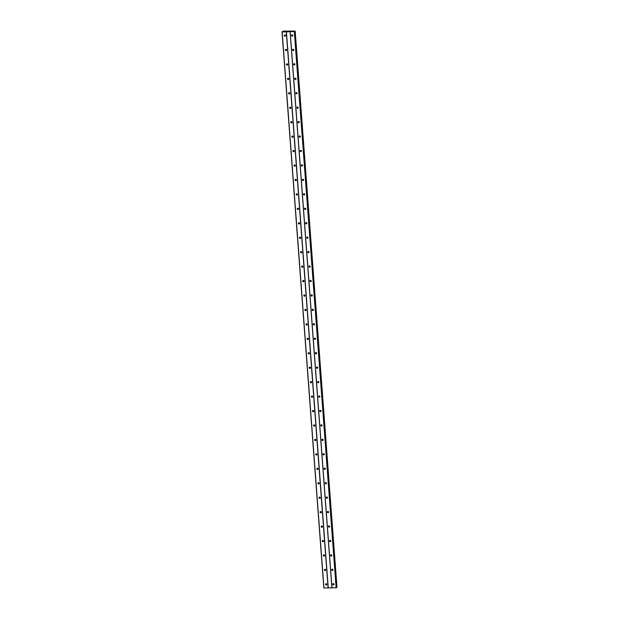 <?xml version="1.0" encoding="UTF-8"?>
<svg xmlns="http://www.w3.org/2000/svg" width="619" height="619" viewBox="0 0 619 619"><rect width="100%" height="100%" fill="white"/><g stroke="black" fill="none" stroke-linecap="round" stroke-linejoin="round"><path stroke-width="0.93" d="M332.759 584.297A0.65 0.611 42.6 0 1 333.595 583.702A0.65 0.611 42.6 0 1 333.873 584.731A0.65 0.611 42.6 0 1 332.759 584.297M334.02 584.437A0.65 0.611 42.6 0 1 333.192 583.678M331.676 569.859A0.65 0.611 42.6 0 1 332.504 569.263A0.65 0.611 42.6 0 1 332.79 570.285A0.65 0.611 42.6 0 1 331.676 569.859M332.117 569.232A1.021 0.967 42.6 0 0 332.929 569.991A0.65 0.611 42.6 0 1 332.101 569.24M330.585 555.413A0.65 0.611 42.6 0 1 331.42 554.817A0.65 0.611 42.6 0 1 331.699 555.847A0.65 0.611 42.6 0 1 330.585 555.413M331.01 554.957A0.65 0.611 42.6 0 1 331.018 554.794A1.021 0.967 42.6 0 0 331.846 555.545A0.65 0.611 42.6 0 1 331.01 554.957M329.501 540.975A0.65 0.611 42.6 0 1 330.337 540.372A0.65 0.611 42.6 0 1 330.616 541.401A0.65 0.611 42.6 0 1 329.501 540.975M329.927 540.511A0.65 0.611 42.6 0 1 329.935 540.348A1.021 0.967 42.6 0 0 330.763 541.107A0.65 0.611 42.6 0 1 329.927 540.511M328.418 526.529A0.65 0.611 42.6 0 1 329.246 525.933A0.65 0.611 42.6 0 1 329.525 526.962A0.65 0.611 42.6 0 1 328.418 526.529M328.836 526.065A0.65 0.611 42.6 0 1 328.844 525.91A1.021 0.967 42.6 0 0 329.672 526.661A0.65 0.611 42.6 0 1 328.836 526.065M327.327 512.083A0.65 0.611 42.6 0 1 328.163 511.487A0.65 0.611 42.6 0 1 328.441 512.517A0.65 0.611 42.6 0 1 327.327 512.083M327.753 511.627A0.65 0.611 42.6 0 1 327.761 511.464A1.021 0.967 42.6 0 0 328.588 512.215A0.65 0.611 42.6 0 1 327.753 511.627M326.244 497.645A0.65 0.611 42.6 0 1 327.08 497.049A0.65 0.611 42.6 0 1 327.358 498.078A0.65 0.611 42.6 0 1 326.244 497.645M326.67 497.181A0.65 0.611 42.6 0 1 326.677 497.026A1.021 0.967 42.6 0 0 327.505 497.777A0.65 0.611 42.6 0 1 326.67 497.181M325.161 483.199A0.65 0.611 42.6 0 1 325.989 482.603A0.65 0.611 42.6 0 1 326.267 483.632A0.65 0.611 42.6 0 1 325.161 483.199M325.579 482.743A0.65 0.611 42.6 0 1 325.586 482.58A1.021 0.967 42.6 0 0 326.414 483.331A0.65 0.611 42.6 0 1 325.579 482.743M324.07 468.761A0.65 0.611 42.6 0 1 324.905 468.157A0.65 0.611 42.6 0 1 325.184 469.187A0.65 0.611 42.6 0 1 324.07 468.761M324.511 468.134A1.021 0.967 42.6 0 0 325.331 468.893A0.65 0.611 42.6 0 1 324.503 468.142M322.986 454.315A0.65 0.611 42.6 0 1 323.814 453.719A0.65 0.611 42.6 0 1 324.101 454.748A0.65 0.611 42.6 0 1 322.986 454.315M323.412 453.859A0.65 0.611 42.6 0 1 323.42 453.696A1.021 0.967 42.6 0 0 324.248 454.447A0.65 0.611 42.6 0 1 323.412 453.859M321.895 439.869A0.65 0.611 42.6 0 1 322.731 439.273A0.65 0.611 42.6 0 1 323.01 440.302A0.65 0.611 42.6 0 1 321.895 439.869M323.157 440.016A0.65 0.611 42.6 0 1 322.329 439.25A1.021 0.967 42.6 0 0 323.157 440.001M320.812 425.431A0.65 0.611 42.6 0 1 321.648 424.835A0.65 0.611 42.6 0 1 321.926 425.864A0.65 0.611 42.6 0 1 320.812 425.431M321.253 424.804A1.021 0.967 42.6 0 0 322.073 425.562A0.65 0.611 42.6 0 1 321.246 424.812M319.729 410.985A0.65 0.611 42.6 0 1 320.557 410.389A0.65 0.611 42.6 0 1 320.843 411.418A0.65 0.611 42.6 0 1 319.729 410.985M320.147 410.529A0.65 0.611 42.6 0 1 320.162 410.366A1.021 0.967 42.6 0 0 320.99 411.117A0.65 0.611 42.6 0 1 320.147 410.529M318.638 396.547A0.65 0.611 42.6 0 1 319.474 395.951A0.65 0.611 42.6 0 1 319.752 396.98A0.65 0.611 42.6 0 1 318.638 396.547M319.899 396.686A0.65 0.611 42.6 0 1 319.071 395.928M317.555 382.101A0.65 0.611 42.6 0 1 318.39 381.505A0.65 0.611 42.6 0 1 318.669 382.534A0.65 0.611 42.6 0 1 317.555 382.101M317.996 381.482A1.021 0.967 42.6 0 0 318.816 382.233A0.65 0.611 42.6 0 1 317.988 381.482M316.471 367.663A0.65 0.611 42.6 0 1 317.299 367.059A0.65 0.611 42.6 0 1 317.586 368.088A0.65 0.611 42.6 0 1 316.471 367.663M316.913 367.036A1.021 0.967 42.6 0 0 317.733 367.794A0.65 0.611 42.6 0 1 316.905 367.036M315.381 353.217A0.65 0.611 42.6 0 1 316.216 352.621A0.65 0.611 42.6 0 1 316.495 353.65A0.65 0.611 42.6 0 1 315.381 353.217M316.642 353.356A0.65 0.611 42.6 0 1 315.814 352.598A1.021 0.967 42.6 0 0 316.642 353.348M314.297 338.771A0.65 0.611 42.6 0 1 315.133 338.175A0.65 0.611 42.6 0 1 315.411 339.204A0.65 0.611 42.6 0 1 314.297 338.771M314.723 338.314A0.65 0.611 42.6 0 1 314.731 338.152A1.021 0.967 42.6 0 0 315.558 338.903A0.65 0.611 42.6 0 1 314.723 338.314M313.214 324.333A0.65 0.611 42.6 0 1 314.042 323.737A0.65 0.611 42.6 0 1 314.328 324.766A0.65 0.611 42.6 0 1 313.214 324.333M313.632 323.869A0.65 0.611 42.6 0 1 313.64 323.714A1.021 0.967 42.6 0 0 314.467 324.464A0.65 0.611 42.6 0 1 313.632 323.869M312.123 309.887A0.65 0.611 42.6 0 1 312.959 309.291A0.65 0.611 42.6 0 1 313.237 310.32A0.65 0.611 42.6 0 1 312.123 309.887M313.384 310.026A0.65 0.611 42.6 0 1 312.556 309.268A1.021 0.967 42.6 0 0 313.384 310.018M311.04 295.449A0.65 0.611 42.6 0 1 311.875 294.853A0.65 0.611 42.6 0 1 312.154 295.874A0.65 0.611 42.6 0 1 311.04 295.449M311.465 294.984A0.65 0.611 42.6 0 1 311.473 294.83A1.021 0.967 42.6 0 0 312.301 295.58A0.65 0.611 42.6 0 1 311.465 294.984M309.957 281.003A0.65 0.611 42.6 0 1 310.784 280.407A0.65 0.611 42.6 0 1 311.071 281.436A0.65 0.611 42.6 0 1 309.957 281.003M310.374 280.546A0.65 0.611 42.6 0 1 310.382 280.384A1.021 0.967 42.6 0 0 311.21 281.134A0.65 0.611 42.6 0 1 310.374 280.546M308.866 266.557A0.65 0.611 42.6 0 1 309.701 265.961A0.65 0.611 42.6 0 1 309.98 266.99A0.65 0.611 42.6 0 1 308.866 266.557M310.127 266.704A0.65 0.611 42.6 0 1 309.299 265.938A1.021 0.967 42.6 0 0 310.127 266.688M307.782 252.119A0.65 0.611 42.6 0 1 308.618 251.523A0.65 0.611 42.6 0 1 308.896 252.552A0.65 0.611 42.6 0 1 307.782 252.119M308.208 251.654A0.65 0.611 42.6 0 1 308.216 251.5A1.021 0.967 42.6 0 0 309.043 252.25A0.65 0.611 42.6 0 1 308.208 251.654M306.699 237.673A0.65 0.611 42.6 0 1 307.527 237.077A0.65 0.611 42.6 0 1 307.805 238.106A0.65 0.611 42.6 0 1 306.699 237.673M307.117 237.216A0.65 0.611 42.6 0 1 307.125 237.054A1.021 0.967 42.6 0 0 307.953 237.804A0.65 0.611 42.6 0 1 307.117 237.216M305.608 223.235A0.65 0.611 42.6 0 1 306.444 222.639A0.65 0.611 42.6 0 1 306.722 223.668A0.65 0.611 42.6 0 1 305.608 223.235M306.034 222.77A0.65 0.611 42.6 0 1 306.041 222.616A1.021 0.967 42.6 0 0 306.869 223.366A0.65 0.611 42.6 0 1 306.034 222.77M304.525 208.789A0.65 0.611 42.6 0 1 305.36 208.193A0.65 0.611 42.6 0 1 305.639 209.222A0.65 0.611 42.6 0 1 304.525 208.789M304.95 208.332A0.65 0.611 42.6 0 1 304.958 208.17A1.021 0.967 42.6 0 0 305.786 208.92A0.65 0.611 42.6 0 1 304.95 208.332M303.442 194.351A0.65 0.611 42.6 0 1 304.269 193.747A0.65 0.611 42.6 0 1 304.548 194.776A0.65 0.611 42.6 0 1 303.442 194.351M303.875 193.724A1.021 0.967 42.6 0 0 304.695 194.482A0.65 0.611 42.6 0 1 303.867 193.724M302.351 179.905A0.65 0.611 42.6 0 1 303.186 179.309A0.65 0.611 42.6 0 1 303.465 180.338A0.65 0.611 42.6 0 1 302.351 179.905M302.792 179.286A1.021 0.967 42.6 0 0 303.612 180.036A0.65 0.611 42.6 0 1 302.784 179.286M301.267 165.459A0.65 0.611 42.6 0 1 302.095 164.863A0.65 0.611 42.6 0 1 302.382 165.892A0.65 0.611 42.6 0 1 301.267 165.459M302.521 165.606A0.65 0.611 42.6 0 1 301.701 164.84M300.184 151.021A0.65 0.611 42.6 0 1 301.012 150.425A0.65 0.611 42.6 0 1 301.291 151.454A0.65 0.611 42.6 0 1 300.184 151.021M300.617 150.394A1.021 0.967 42.6 0 0 301.438 151.152A0.65 0.611 42.6 0 1 300.61 150.402M299.093 136.575A0.65 0.611 42.6 0 1 299.929 135.979A0.65 0.611 42.6 0 1 300.207 137.008A0.65 0.611 42.6 0 1 299.093 136.575M299.519 136.118A0.65 0.611 42.6 0 1 299.526 135.956A1.021 0.967 42.6 0 0 300.354 136.706A0.65 0.611 42.6 0 1 299.519 136.118M298.01 122.136A0.65 0.611 42.6 0 1 298.838 121.541A0.65 0.611 42.6 0 1 299.124 122.562A0.65 0.611 42.6 0 1 298.01 122.136M299.263 122.276A0.65 0.611 42.6 0 1 298.443 121.517A1.021 0.967 42.6 0 0 299.271 122.268M296.919 107.691A0.65 0.611 42.6 0 1 297.754 107.095A0.65 0.611 42.6 0 1 298.033 108.124A0.65 0.611 42.6 0 1 296.919 107.691M297.344 107.234A0.65 0.611 42.6 0 1 297.352 107.072A1.021 0.967 42.6 0 0 298.18 107.822A0.65 0.611 42.6 0 1 297.344 107.234M295.836 93.245A0.65 0.611 42.6 0 1 296.671 92.649A0.65 0.611 42.6 0 1 296.95 93.678A0.65 0.611 42.6 0 1 295.836 93.245M296.261 92.788A0.65 0.611 42.6 0 1 296.269 92.626A1.021 0.967 42.6 0 0 297.097 93.376A0.65 0.611 42.6 0 1 296.261 92.788M294.752 78.806A0.65 0.611 42.6 0 1 295.58 78.211A0.65 0.611 42.6 0 1 295.867 79.24A0.65 0.611 42.6 0 1 294.752 78.806M296.006 78.946A0.65 0.611 42.6 0 1 295.186 78.187A1.021 0.967 42.6 0 0 296.014 78.938M293.661 64.361A0.65 0.611 42.6 0 1 294.497 63.765A0.65 0.611 42.6 0 1 294.776 64.794A0.65 0.611 42.6 0 1 293.661 64.361M294.087 63.904A0.65 0.611 42.6 0 1 294.095 63.742A1.021 0.967 42.6 0 0 294.923 64.492A0.65 0.611 42.6 0 1 294.087 63.904M292.578 49.922A0.65 0.611 42.6 0 1 293.414 49.327A0.65 0.611 42.6 0 1 293.692 50.356A0.65 0.611 42.6 0 1 292.578 49.922M293.004 49.458A0.65 0.611 42.6 0 1 293.011 49.303A1.021 0.967 42.6 0 0 293.839 50.054A0.65 0.611 42.6 0 1 293.004 49.458M291.495 35.476A0.65 0.611 42.6 0 1 292.323 34.881A0.65 0.611 42.6 0 1 292.609 35.91A0.65 0.611 42.6 0 1 291.495 35.476M292.748 35.616A0.65 0.611 42.6 0 1 291.92 34.857A1.021 0.967 42.6 0 0 292.756 35.608M325.524 584.413A0.65 0.611 42.6 0 1 326.352 583.818A0.65 0.611 42.6 0 1 326.631 584.839A0.65 0.611 42.6 0 1 325.524 584.413M326.778 584.553A0.65 0.611 42.6 0 1 325.95 583.794A1.021 0.967 42.6 0 0 326.778 584.545M324.433 569.967A0.65 0.611 42.6 0 1 325.269 569.372A0.65 0.611 42.6 0 1 325.548 570.401A0.65 0.611 42.6 0 1 324.433 569.967M324.859 569.511A0.65 0.611 42.6 0 1 324.867 569.348A1.021 0.967 42.6 0 0 325.695 570.099A0.65 0.611 42.6 0 1 324.859 569.511M323.35 555.529A0.65 0.611 42.6 0 1 324.178 554.926A0.65 0.611 42.6 0 1 324.464 555.955A0.65 0.611 42.6 0 1 323.35 555.529M324.604 555.669A0.65 0.611 42.6 0 1 323.783 554.903A1.021 0.967 42.6 0 0 324.611 555.661M322.267 541.083A0.65 0.611 42.6 0 1 323.095 540.488A0.65 0.611 42.6 0 1 323.373 541.517A0.65 0.611 42.6 0 1 322.267 541.083M323.52 541.223A0.65 0.611 42.6 0 1 322.692 540.464A1.021 0.967 42.6 0 0 323.52 541.215M321.176 526.637A0.65 0.611 42.6 0 1 322.012 526.042A0.65 0.611 42.6 0 1 322.29 527.071A0.65 0.611 42.6 0 1 321.176 526.637M321.601 526.181A0.65 0.611 42.6 0 1 321.609 526.018A1.021 0.967 42.6 0 0 322.437 526.769A0.65 0.611 42.6 0 1 321.601 526.181M320.093 512.199A0.65 0.611 42.6 0 1 320.921 511.604A0.65 0.611 42.6 0 1 321.207 512.633A0.65 0.611 42.6 0 1 320.093 512.199M320.51 511.735A0.65 0.611 42.6 0 1 320.526 511.58A1.021 0.967 42.6 0 0 321.354 512.331A0.65 0.611 42.6 0 1 320.51 511.735M319.002 497.753A0.65 0.611 42.6 0 1 319.837 497.158A0.65 0.611 42.6 0 1 320.116 498.187A0.65 0.611 42.6 0 1 319.002 497.753M320.263 497.893A0.65 0.611 42.6 0 1 319.435 497.134A1.021 0.967 42.6 0 0 320.263 497.885M317.918 483.315A0.65 0.611 42.6 0 1 318.754 482.712A0.65 0.611 42.6 0 1 319.033 483.741A0.65 0.611 42.6 0 1 317.918 483.315M318.344 482.851A0.65 0.611 42.6 0 1 318.352 482.688A1.021 0.967 42.6 0 0 319.18 483.447A0.65 0.611 42.6 0 1 318.344 482.851M316.835 468.869A0.65 0.611 42.6 0 1 317.663 468.274A0.65 0.611 42.6 0 1 317.949 469.303A0.65 0.611 42.6 0 1 316.835 468.869M317.253 468.413A0.65 0.611 42.6 0 1 317.268 468.25A1.021 0.967 42.6 0 0 318.096 469.001A0.65 0.611 42.6 0 1 317.253 468.413M315.744 454.423A0.65 0.611 42.6 0 1 316.58 453.828A0.65 0.611 42.6 0 1 316.858 454.857A0.65 0.611 42.6 0 1 315.744 454.423M317.005 454.57A0.65 0.611 42.6 0 1 316.177 453.804A1.021 0.967 42.6 0 0 317.005 454.555M314.661 439.985A0.65 0.611 42.6 0 1 315.497 439.389A0.65 0.611 42.6 0 1 315.775 440.419A0.65 0.611 42.6 0 1 314.661 439.985M315.086 439.521A0.65 0.611 42.6 0 1 315.094 439.366A1.021 0.967 42.6 0 0 315.922 440.117A0.65 0.611 42.6 0 1 315.086 439.521M313.578 425.539A0.65 0.611 42.6 0 1 314.406 424.944A0.65 0.611 42.6 0 1 314.692 425.973A0.65 0.611 42.6 0 1 313.578 425.539M314.019 424.92A1.021 0.967 42.6 0 0 314.839 425.671A0.65 0.611 42.6 0 1 314.003 424.92M312.487 411.101A0.65 0.611 42.6 0 1 313.322 410.505A0.65 0.611 42.6 0 1 313.601 411.527A0.65 0.611 42.6 0 1 312.487 411.101M312.928 410.474A1.021 0.967 42.6 0 0 313.748 411.233A0.65 0.611 42.6 0 1 312.92 410.482M311.403 396.655A0.65 0.611 42.6 0 1 312.239 396.059A0.65 0.611 42.6 0 1 312.518 397.089A0.65 0.611 42.6 0 1 311.403 396.655M311.844 396.036A1.021 0.967 42.6 0 0 312.665 396.787A0.65 0.611 42.6 0 1 311.837 396.036M310.32 382.217A0.65 0.611 42.6 0 1 311.148 381.613A0.65 0.611 42.6 0 1 311.434 382.643A0.65 0.611 42.6 0 1 310.32 382.217M310.761 381.59A1.021 0.967 42.6 0 0 311.574 382.349A0.65 0.611 42.6 0 1 310.746 381.59M309.229 367.771A0.65 0.611 42.6 0 1 310.065 367.175A0.65 0.611 42.6 0 1 310.343 368.204A0.65 0.611 42.6 0 1 309.229 367.771M309.655 367.315A0.65 0.611 42.6 0 1 309.662 367.152A1.021 0.967 42.6 0 0 310.49 367.903A0.65 0.611 42.6 0 1 309.655 367.315M308.146 353.325A0.65 0.611 42.6 0 1 308.982 352.729A0.65 0.611 42.6 0 1 309.26 353.759A0.65 0.611 42.6 0 1 308.146 353.325M309.407 353.472A0.65 0.611 42.6 0 1 308.579 352.706A1.021 0.967 42.6 0 0 309.407 353.457M307.063 338.887A0.65 0.611 42.6 0 1 307.891 338.291A0.65 0.611 42.6 0 1 308.169 339.32A0.65 0.611 42.6 0 1 307.063 338.887M307.504 338.26A1.021 0.967 42.6 0 0 308.316 339.019A0.65 0.611 42.6 0 1 307.488 338.268M305.972 324.441A0.65 0.611 42.6 0 1 306.807 323.845A0.65 0.611 42.6 0 1 307.086 324.874A0.65 0.611 42.6 0 1 305.972 324.441M306.397 323.985A0.65 0.611 42.6 0 1 306.405 323.822A1.021 0.967 42.6 0 0 307.233 324.573A0.65 0.611 42.6 0 1 306.397 323.985M304.888 310.003A0.65 0.611 42.6 0 1 305.724 309.399A0.65 0.611 42.6 0 1 306.003 310.428A0.65 0.611 42.6 0 1 304.888 310.003M306.15 310.142A0.65 0.611 42.6 0 1 305.322 309.384A1.021 0.967 42.6 0 0 306.15 310.134M303.805 295.557A0.65 0.611 42.6 0 1 304.633 294.961A0.65 0.611 42.6 0 1 304.912 295.99A0.65 0.611 42.6 0 1 303.805 295.557M304.223 295.101A0.65 0.611 42.6 0 1 304.231 294.938A1.021 0.967 42.6 0 0 305.059 295.689A0.65 0.611 42.6 0 1 304.223 295.101M302.714 281.111A0.65 0.611 42.6 0 1 303.55 280.515A0.65 0.611 42.6 0 1 303.828 281.544A0.65 0.611 42.6 0 1 302.714 281.111M303.14 280.655A0.65 0.611 42.6 0 1 303.148 280.492A1.021 0.967 42.6 0 0 303.975 281.243A0.65 0.611 42.6 0 1 303.14 280.655M301.631 266.673A0.65 0.611 42.6 0 1 302.467 266.077A0.65 0.611 42.6 0 1 302.745 267.106A0.65 0.611 42.6 0 1 301.631 266.673M302.884 266.812A0.65 0.611 42.6 0 1 302.064 266.054A1.021 0.967 42.6 0 0 302.892 266.804M300.548 252.227A0.65 0.611 42.6 0 1 301.376 251.631A0.65 0.611 42.6 0 1 301.654 252.66A0.65 0.611 42.6 0 1 300.548 252.227M300.966 251.771A0.65 0.611 42.6 0 1 300.973 251.608A1.021 0.967 42.6 0 0 301.801 252.359A0.65 0.611 42.6 0 1 300.966 251.771M299.457 237.789A0.65 0.611 42.6 0 1 300.292 237.193A0.65 0.611 42.6 0 1 300.571 238.222A0.65 0.611 42.6 0 1 299.457 237.789M299.882 237.325A0.65 0.611 42.6 0 1 299.89 237.17A1.021 0.967 42.6 0 0 300.718 237.92A0.65 0.611 42.6 0 1 299.882 237.325M298.373 223.343A0.65 0.611 42.6 0 1 299.201 222.747A0.65 0.611 42.6 0 1 299.488 223.776A0.65 0.611 42.6 0 1 298.373 223.343M299.627 223.482A0.65 0.611 42.6 0 1 298.807 222.724A1.021 0.967 42.6 0 0 299.635 223.474M297.282 208.905A0.65 0.611 42.6 0 1 298.118 208.301A0.65 0.611 42.6 0 1 298.397 209.33A0.65 0.611 42.6 0 1 297.282 208.905M297.724 208.278A1.021 0.967 42.6 0 0 298.544 209.036A0.65 0.611 42.6 0 1 297.716 208.278M296.199 194.459A0.65 0.611 42.6 0 1 297.035 193.863A0.65 0.611 42.6 0 1 297.313 194.892A0.65 0.611 42.6 0 1 296.199 194.459M296.64 193.84A1.021 0.967 42.6 0 0 297.46 194.59A0.65 0.611 42.6 0 1 296.633 193.84M295.116 180.013A0.65 0.611 42.6 0 1 295.944 179.417A0.65 0.611 42.6 0 1 296.23 180.446A0.65 0.611 42.6 0 1 295.116 180.013M296.369 180.16A0.65 0.611 42.6 0 1 295.549 179.394M294.025 165.575A0.65 0.611 42.6 0 1 294.861 164.979A0.65 0.611 42.6 0 1 295.139 166.008A0.65 0.611 42.6 0 1 294.025 165.575M294.451 165.111A0.65 0.611 42.6 0 1 294.458 164.956A1.021 0.967 42.6 0 0 295.286 165.706A0.65 0.611 42.6 0 1 294.451 165.111M292.942 151.129A0.65 0.611 42.6 0 1 293.777 150.533A0.65 0.611 42.6 0 1 294.056 151.562A0.65 0.611 42.6 0 1 292.942 151.129M293.367 150.672A0.65 0.611 42.6 0 1 293.375 150.51A1.021 0.967 42.6 0 0 294.203 151.26A0.65 0.611 42.6 0 1 293.367 150.672M291.858 136.691A0.65 0.611 42.6 0 1 292.686 136.095A0.65 0.611 42.6 0 1 292.973 137.116A0.65 0.611 42.6 0 1 291.858 136.691M293.112 136.83A0.65 0.611 42.6 0 1 292.292 136.072A1.021 0.967 42.6 0 0 293.12 136.822M290.768 122.245A0.65 0.611 42.6 0 1 291.603 121.649A0.65 0.611 42.6 0 1 291.882 122.678A0.65 0.611 42.6 0 1 290.768 122.245M291.193 121.788A0.65 0.611 42.6 0 1 291.201 121.626A1.021 0.967 42.6 0 0 292.029 122.376A0.65 0.611 42.6 0 1 291.193 121.788M289.684 107.799A0.65 0.611 42.6 0 1 290.52 107.203A0.65 0.611 42.6 0 1 290.798 108.232A0.65 0.611 42.6 0 1 289.684 107.799M290.11 107.342A0.65 0.611 42.6 0 1 290.118 107.18A1.021 0.967 42.6 0 0 290.945 107.93A0.65 0.611 42.6 0 1 290.11 107.342M288.601 93.361A0.65 0.611 42.6 0 1 289.429 92.765A0.65 0.611 42.6 0 1 289.715 93.794A0.65 0.611 42.6 0 1 288.601 93.361M289.019 92.896A0.65 0.611 42.6 0 1 289.027 92.742A1.021 0.967 42.6 0 0 289.854 93.492A0.65 0.611 42.6 0 1 289.019 92.896M287.51 78.915A0.65 0.611 42.6 0 1 288.346 78.319A0.65 0.611 42.6 0 1 288.624 79.348A0.65 0.611 42.6 0 1 287.51 78.915M287.936 78.458A0.65 0.611 42.6 0 1 287.943 78.296A1.021 0.967 42.6 0 0 288.771 79.046A0.65 0.611 42.6 0 1 287.936 78.458M286.427 64.477A0.65 0.611 42.6 0 1 287.262 63.881A0.65 0.611 42.6 0 1 287.541 64.91A0.65 0.611 42.6 0 1 286.427 64.477M286.868 63.85A1.021 0.967 42.6 0 0 287.688 64.608A0.65 0.611 42.6 0 1 286.86 63.858M285.344 50.031A0.65 0.611 42.6 0 1 286.171 49.435A0.65 0.611 42.6 0 1 286.458 50.464A0.65 0.611 42.6 0 1 285.344 50.031M285.761 49.574A0.65 0.611 42.6 0 1 285.769 49.412A1.021 0.967 42.6 0 0 286.597 50.162A0.65 0.611 42.6 0 1 285.761 49.574M284.253 35.593A0.65 0.611 42.6 0 1 285.088 34.989A0.65 0.611 42.6 0 1 285.367 36.018A0.65 0.611 42.6 0 1 284.253 35.593M285.514 35.732A0.65 0.611 42.6 0 1 284.686 34.966A1.021 0.967 42.6 0 0 285.514 35.724M334.02 584.429A1.021 0.967 42.6 0 1 333.2 583.678M319.899 396.678A1.021 0.967 42.6 0 1 319.079 395.92M302.529 165.59A1.021 0.967 42.6 0 1 301.708 164.84M296.377 180.144A1.021 0.967 42.6 0 1 295.557 179.394M288.454 31.554L288.052 31.569M289.15 31.538L288.671 31.561M294.141 31.515L282.024 31.971L283.254 31.128L295.131 31.058L336.821 587.238L295.162 31.066L336.976 587.114M295.008 31.198L294.149 31.499M282.574 31.376L282.604 31.762L282.574 31.376M282.024 31.971L323.838 588.019L336.388 587.717M336.365 587.338L336.821 587.238M290.094 31.855L331.908 587.895M286.435 31.909L328.248 587.949M290.172 31.886L331.977 587.926M294.334 31.817L336.14 587.864M294.512 31.778L336.318 587.826M336.388 587.33L294.582 31.29L336.372 587.338M282.14 32.01L323.946 588.05M286.303 31.94L328.109 587.988M294.582 31.708L336.388 587.748L294.59 31.693M295.062 31.182L336.875 587.222"/></g></svg>
